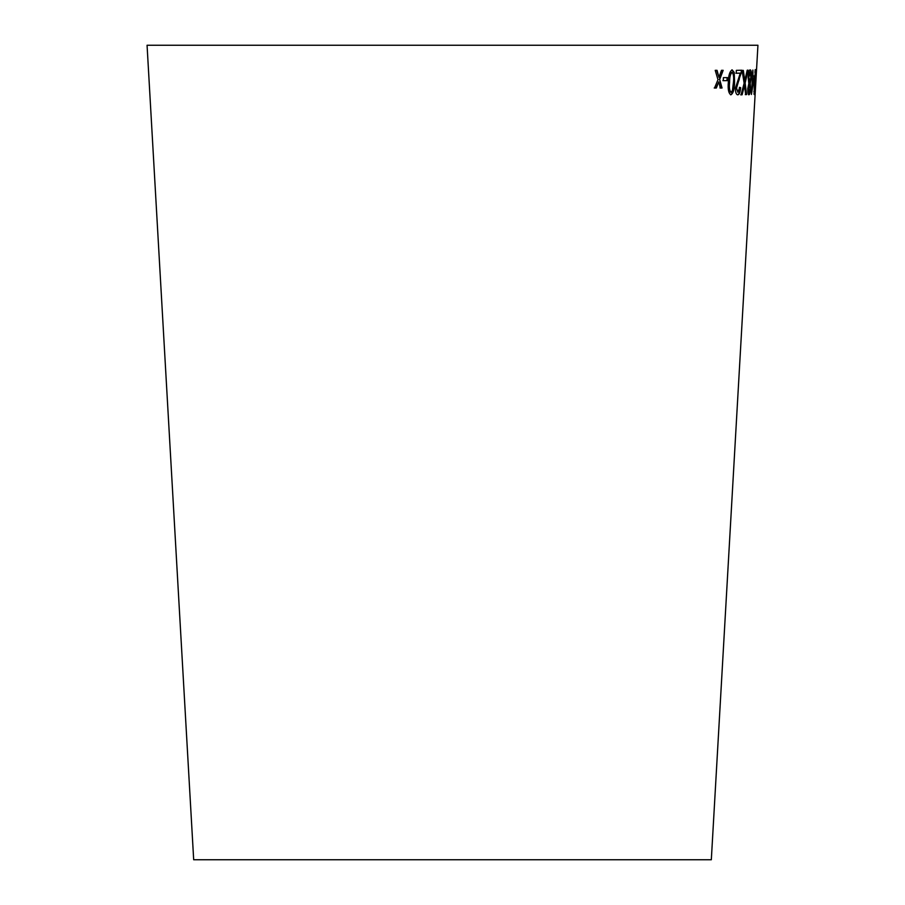 <?xml version="1.0" encoding="UTF-8"?>
<svg xmlns="http://www.w3.org/2000/svg" width="905" height="905" viewBox="0 0 905 905"><rect width="100%" height="100%" fill="white"/><g stroke="black" fill="none" stroke-linecap="round" stroke-linejoin="round"><path stroke-width="1.36" d="M147.062 45.25L757.938 45.25L711.319 859.75L193.681 859.75L147.062 45.25M715.222 70.33L717.993 79.685L714.554 88L716.341 88L718.751 81.88L720.323 88L722.054 88L719.69 79.527L723.163 70.33L721.489 70.33L718.932 77.31L717.054 70.33L715.222 70.33M723.4 77.649L723.253 80.658L727.292 80.636L727.439 77.626L723.4 77.649M734.577 82.298L734.193 72.4L732.19 69.9C729.69 71.371 728.412 75.522 728.333 82.378C727.733 89.233 728.593 93.373 730.923 94.81C733.31 93.328 734.532 89.154 734.577 82.298L734.193 72.4M740.675 87.672L739.724 87.378L737.903 92.31L736.546 88.124L741.749 70.228L736.353 70.364L736.195 73.248L740.279 73.147L735.46 88.09C735.437 92.378 736.206 94.618 737.756 94.799C739.227 94.731 740.211 92.355 740.675 87.672L739.351 87.355M743.31 70.398L742.111 70.443L744.136 83.237L741.059 94.833L742.1 94.787L744.498 85.455L745.675 94.629L746.614 94.573L745.143 83L748.152 70.16L747.213 70.217L744.804 80.647L743.31 70.398M747.79 88.509C747.711 92.48 748.096 94.561 748.967 94.765C749.747 94.629 750.302 92.491 750.63 88.351L750.222 83.441L751.399 77.197C751.591 72.592 751.207 70.149 750.268 69.866C749.306 70.07 748.593 72.57 748.141 77.378L748.831 83.565L747.79 88.509M752.338 78.678L751.444 94.471L754.306 75.907L752.949 75.918L752.824 70.092L752.338 78.678L751.433 78.645M755.426 82.05L755.607 69.651L754.182 82.129L754.204 94.55L755.042 82.027M755.811 77.389L755.641 80.398L755.811 77.389M754.023 94.086L755.856 72.162M754.94 72.558L755.223 69.628M755.471 72.117L754.68 90.319L754.34 92.072L753.854 91.586M751.455 94.346L752.632 86.676M753.775 78.633L753.933 75.884M752.903 70.058L752.949 75.918M752.168 89.663L752.417 78.645L753.808 78.656L752.168 89.663L752.79 78.667L753.808 78.656M748.582 94.742C749.374 94.606 749.928 92.468 750.256 88.328L750.63 88.351M750.256 88.328L750.222 83.441M749.838 83.418L751.399 77.197M751.026 77.174C751.207 72.57 750.833 70.126 749.894 69.843M749.091 92.31L748.084 88.452L749.487 84.651L750.064 88.509L749.091 92.31L748.458 88.475L749.487 84.651M749.634 82.208L748.458 77.264L750.132 72.321L750.845 77.23L749.634 82.208L748.831 77.287L750.132 72.321M744.804 80.647L742.937 70.375M740.697 94.81L742.1 94.787M741.738 94.765L744.498 85.455M745.301 94.606L746.614 94.573M746.24 94.55L745.143 83M744.77 82.977L747.779 70.138M737.394 94.776C738.865 94.708 739.838 92.333 740.313 87.649M736.546 88.124L737.903 92.31M736.184 88.102L739.295 79.301M738.921 79.278L741.534 72.31M741.161 72.287L741.376 70.205M735.844 73.226L740.279 73.147M730.573 94.787C732.948 93.306 734.17 89.131 734.226 82.276M733.831 72.377L731.828 69.877M731.059 92.333L730.708 92.31C729.17 90.704 728.683 87.378 729.249 82.344C729.192 77.344 730.007 74.006 731.704 72.343L732.066 72.366C733.548 73.984 734 77.298 733.435 82.321L732.428 90.568L731.059 92.333C729.521 90.726 729.034 87.4 729.6 82.366C729.543 77.366 730.369 74.029 732.066 72.366M722.903 80.636L727.292 80.636M726.941 80.613L727.1 77.604M714.215 87.977L716.341 88M716.002 87.977L718.751 81.88M719.984 87.977L722.054 88M721.715 87.977L719.69 79.527M719.351 79.504L722.824 70.307M716.715 70.307L718.932 77.31"/></g></svg>
